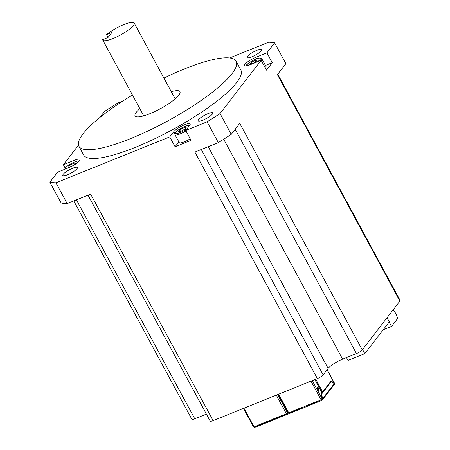<?xml version="1.0" encoding="UTF-8"?>
<svg xmlns="http://www.w3.org/2000/svg" width="450" height="450" viewBox="0 0 450 450"><rect width="100%" height="100%" fill="white"/><g stroke="black" fill="none" stroke-linecap="round" stroke-linejoin="round"><path stroke-width="0.67" d="M108.045 37.457L102.645 39.639A17.871 3.994 -28.4 0 0 102.758 40.039A17.871 3.994 -28.4 0 0 120.375 35.055A17.871 3.994 -28.4 0 0 134.19 23.04A17.871 3.994 -28.4 0 0 123.086 24.891A17.871 3.994 -28.4 0 0 106.487 34.661L111.887 32.484L108.045 37.457M108.006 37.474L106.487 34.661M315.765 379.238L322.656 391.984L331.104 381.043L334.232 382.956L327.105 369.771M330.879 381.336L333.804 383.124L334.446 383.231L334.232 382.956M302.844 407.498L292.933 411.559L292.545 411.317A0.765 0.664 37.7 0 1 292.579 411.233M317.734 401.49L308.351 405.276L307.822 405.551L308.059 405.99L318.251 401.844M321.964 399.6L321.919 400.399A1.024 0.889 -142.3 0 0 322.386 399.898L321.913 399.707A0.512 0.444 37.7 0 1 321.683 399.96L321.356 399.825M321.919 400.399A1.024 0.45 -112 0 1 321.829 400.466A1.024 0.45 -112 0 1 321.142 399.921L317.554 401.366A0.765 0.664 -142.3 0 0 316.991 401.349L307.631 405.124A0.765 0.664 -142.3 0 0 307.282 405.512L307.868 406.103L303.457 407.88L302.664 407.374A0.765 0.664 37.7 0 0 302.102 407.357L292.742 411.131A0.765 0.664 37.7 0 0 292.387 411.519L293.169 411.992L289.496 413.511A1.024 0.45 68 0 0 289.586 413.443M317.554 401.366L318.347 401.873L321.829 400.466M312.277 380.644L322.048 398.723L321.829 399.561L321.142 399.921L310.995 381.161M278.662 394.206L288.804 412.965L288.293 413.089L288.017 412.453M322.386 399.898L322.459 398.97L334.316 383.619L334.564 384.131A1.024 0.889 37.7 0 1 334.434 384.379L322.256 400.146M321.913 399.707L322.459 398.97L321.795 393.874L321.441 394.02M288.422 412.701L288.844 413.426A1.024 0.889 -142.3 0 0 289.305 413.505M334.035 383.49L333.804 383.124L334.035 383.49M334.074 383.468L334.446 383.231M322.656 391.984A1.727 0.388 151.6 0 1 322.009 392.535A1.727 0.388 -28.4 0 0 321.891 392.619M318.206 390.161A1.434 0.321 -28.4 0 0 318.465 389.908L318.848 389.407L317.694 387.276M303.362 407.852L293.169 411.992L292.387 411.519L288.804 412.965A1.024 0.45 68 0 0 289.496 413.511M302.664 407.374L307.434 405.309A0.765 0.664 37.7 0 1 307.468 405.225M307.822 405.551L307.434 405.309L307.564 405.658M334.316 383.619L331.194 381.707L330.767 381.881L321.429 393.969M331.194 381.707L321.795 393.874M322.048 398.723L321.384 393.626L322.003 392.833L314.848 379.609M319.129 389.329L317.886 387.028L317.081 388.074L318.319 390.375L318.814 389.458M277.779 74.138L400.129 300.42A5.107 1.142 151.6 0 1 399.892 301.129L362.244 349.875A5.107 1.142 151.6 0 1 356.451 353.576L342.624 359.156A12.763 2.852 -28.4 0 0 328.146 368.421L323.151 374.889A5.107 1.142 151.6 0 1 317.363 378.596L213.126 420.643A5.107 1.142 151.6 0 1 210.172 421.082L88.026 195.182M206.404 414.113L194.782 418.798A5.107 1.142 151.6 0 1 191.829 419.237L73.789 200.925M249.654 64.311L250.982 62.584L254.841 60.435L257.366 60.013L256.033 61.734L252.18 63.883L249.654 64.311M261.174 60.334A8.933 1.997 -28.4 0 0 261.844 58.787L266.102 66.668A8.933 1.997 151.6 0 1 265.438 68.214M251.724 63.956L250.982 62.584M254.841 60.435L255.656 61.943M178.493 131.704L179.826 129.983L183.684 127.834L186.204 127.406L184.877 129.127L181.018 131.276L178.493 131.704M190.226 138.786A8.933 1.997 151.6 0 1 179.224 142.56L174.966 134.679A8.933 1.997 -28.4 0 0 185.968 130.905M180.568 131.355L179.826 129.983M183.684 127.834L184.5 129.341M67.185 203.591L55.946 182.796A136.564 30.532 151.6 0 1 49.871 182.188L61.11 202.978A136.564 30.532 -28.4 0 0 67.185 203.591L90.647 194.124L213.126 420.643M317.363 378.596L194.884 152.072L218.34 142.611A136.564 30.532 -28.4 0 0 231.289 134.325L239.766 123.356L362.244 349.875M399.892 301.129L277.414 74.61L285.891 63.641L274.646 42.846L266.923 52.847L272.25 62.696L266.484 70.155L261.163 60.306L250.037 64.794A9.574 2.137 151.6 0 1 244.496 65.616A9.574 2.137 151.6 0 1 255.797 57.336L266.923 52.847M99.765 117.591L104.468 111.504A136.564 30.532 151.6 0 1 117.416 103.213L122.974 100.974M49.871 182.188L57.594 172.187L68.721 167.698A9.574 2.137 151.6 0 0 80.021 159.418A9.574 2.137 151.6 0 0 74.481 160.239L75.257 161.674M65.177 168.092L63.354 164.728L78.502 145.114M231.289 134.325L220.05 113.535A136.564 30.532 151.6 0 1 207.101 121.821L185.715 130.444L191.042 140.293L175.089 146.728L178.847 141.862M218.34 142.611L207.101 121.821M229.618 57.954L268.571 42.238A136.564 30.532 151.6 0 1 274.646 42.846M261.309 50.766A8.297 1.856 151.6 0 1 253.569 56.059A8.297 1.856 151.6 0 1 247.101 57.504A8.297 1.856 151.6 0 1 253.513 51.924A8.297 1.856 151.6 0 1 261.697 49.613A8.297 1.856 151.6 0 1 261.309 50.766M203.001 120.094A8.297 1.856 151.6 0 1 198.197 120.808A8.297 1.856 151.6 0 1 204.615 115.234A8.297 1.856 151.6 0 1 212.794 112.916A8.297 1.856 151.6 0 1 203.001 120.094M63.208 174.268A8.297 1.856 151.6 0 1 70.948 168.975A8.297 1.856 151.6 0 1 77.417 167.529A8.297 1.856 151.6 0 1 71.004 173.109A8.297 1.856 151.6 0 1 62.82 175.421A8.297 1.856 151.6 0 1 63.208 174.268M265.438 65.441L272.25 62.696M175.089 146.728L169.763 136.879L173.784 131.676A9.574 2.137 151.6 0 1 182.717 125.573A9.574 2.137 151.6 0 1 190.181 123.907A9.574 2.137 151.6 0 1 189.737 125.241L185.715 130.444M261.163 60.306L220.05 113.535M169.763 136.879L55.946 182.796M63.354 164.728L74.481 160.239M132.497 95.046A89.342 19.974 -28.4 0 0 83.07 133.796A89.342 19.974 -28.4 0 0 78.936 146.256L83.666 155.008A89.342 19.974 -28.4 0 0 171.759 130.084A89.342 19.974 -28.4 0 0 240.846 70.026L236.115 61.267A89.342 19.974 -28.4 0 0 163.935 78.052M78.936 146.256A89.342 19.974 -28.4 0 0 167.023 121.331A89.342 19.974 -28.4 0 0 236.115 61.267M171.304 91.682A25.526 5.709 151.6 0 1 179.977 91.62A25.526 5.709 151.6 0 1 160.239 108.782A25.526 5.709 151.6 0 1 135.073 115.903A25.526 5.709 151.6 0 1 136.254 112.343A25.526 5.709 151.6 0 1 139.871 108.675M70.408 166.86L69.666 165.487L73.524 163.339L76.05 162.917L74.717 164.638M73.524 163.339L74.34 164.846M70.74 166.804L68.332 167.214L69.666 165.487M74.711 164.644L71.421 166.477M394.11 311.546L394.537 311.372L396.551 315.09L397.631 318.532L391.556 326.391L383.214 329.76M389.194 322.02L391.556 326.391M394.537 311.372L394.234 311.771L393.182 309.825M346.483 357.598L347.991 360.388L364.793 353.604L362.554 349.47M387.067 317.734L389.306 321.874L364.793 353.604M268.172 421.487L258.261 425.543L257.867 425.306A0.765 0.664 37.7 0 1 257.901 425.216M283.275 415.924L283.039 415.485L273.679 419.265L273.15 419.541L273.386 419.974L283.579 415.834M287.291 413.584L287.246 414.382A1.024 0.889 -142.3 0 0 287.707 413.887L287.241 413.696A0.512 0.444 37.7 0 1 287.01 413.949L286.684 413.809M287.246 414.382A1.024 0.45 -112 0 1 287.156 414.456A1.024 0.45 -112 0 1 286.464 413.904L282.881 415.35A0.765 0.664 -142.3 0 0 282.319 415.339L272.959 419.113A0.765 0.664 -142.3 0 0 272.604 419.496L273.386 419.974L268.785 421.869M282.881 415.35L283.674 415.862L287.156 414.456M243.99 408.195L254.132 426.949L257.867 425.306L258.497 425.981L257.715 425.503A0.765 0.664 37.7 0 1 258.064 425.121L267.424 421.346A0.765 0.664 37.7 0 1 267.992 421.358L268.791 421.858M277.605 394.633L287.376 412.706L287.156 413.55L286.464 413.904L276.322 395.151M254.914 427.427A1.024 0.45 68 0 1 254.824 427.5A1.024 0.45 68 0 1 254.132 426.949L253.62 427.078L253.339 426.437M287.707 413.887L288.006 412.667M287.241 413.696L287.786 412.959L287.662 412.031M253.749 426.69L254.171 427.416A1.024 0.889 -142.3 0 0 254.632 427.489M268.689 421.841L254.824 427.5M267.992 421.358L272.762 419.299A0.765 0.664 37.7 0 1 272.796 419.209M273.15 419.541L272.762 419.299L273.15 419.541L272.886 419.642M287.376 412.706L287.168 411.114M317.312 387.776L318.465 389.908M322.009 392.535L314.989 379.553M317.711 401.496L317.947 401.934M302.822 407.503L303.058 407.942M308.351 405.276L308.588 405.714M293.462 411.283L293.698 411.722M356.451 353.576L235.181 129.291M342.624 359.156L223.712 139.236M328.146 368.421L208.249 146.683M323.151 374.889L201.279 149.49M194.782 418.798L76.404 199.868M246.532 65.886A7.914 1.766 151.6 0 1 246.915 64.822A7.914 1.766 151.6 0 1 257.794 58.41A7.914 1.766 151.6 0 1 257.49 61.791M187.166 128.565A7.914 1.766 151.6 0 1 178.509 133.172A7.914 1.766 151.6 0 1 175.759 132.216A7.914 1.766 151.6 0 1 183.144 127.17A7.914 1.766 151.6 0 1 189.309 125.792M255.797 57.336L256.579 58.776M173.784 131.676L174.831 133.616M65.441 169.02A7.914 1.766 151.6 0 1 65.599 167.721A7.914 1.766 151.6 0 1 72.906 162.714A7.914 1.766 151.6 0 1 79.133 161.263M268.149 421.493L268.386 421.931M273.679 419.265L273.915 419.698M258.789 425.267L259.026 425.706M102.758 40.039L143.747 115.847M134.19 23.04L175.179 98.848M278.139 394.414L288.113 412.864M327.178 369.675L334.423 383.085M292.506 411.519L302.709 407.402M307.395 405.512L317.599 401.394M261.844 58.787C261.714 58.005 260.646 57.791 258.632 58.134C256.573 58.016 246.319 64.052 246.578 65.07L246.066 65.959M189.607 125.409L187.476 125.533L183.735 126.866L177.621 130.427L175.421 132.463L174.966 134.679M79.442 160.914L77.316 161.038L73.575 162.371L67.466 165.932L65.261 167.974L64.637 169.346M243.467 408.403L253.44 426.853M288.388 413.083L287.584 414.135M257.827 425.503L268.037 421.386M272.722 419.496L282.926 415.378"/></g></svg>
